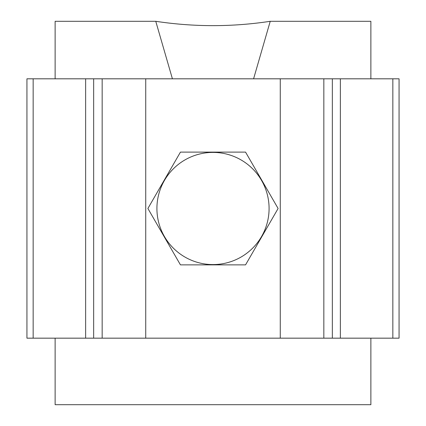 <?xml version="1.0" encoding="UTF-8"?>
<svg xmlns="http://www.w3.org/2000/svg" width="426" height="426" viewBox="0 0 426 426"><rect width="100%" height="100%" fill="white"/><g stroke="black" fill="none" stroke-linecap="round" stroke-linejoin="round"><path stroke-width="0.64" d="M55.13 78.81L55.13 21.3L155.762 21.3C194.006 27.083 232.165 27.083 270.233 21.3L370.87 21.3L370.87 78.81M370.87 338.169L370.87 404.7L55.13 404.7L55.13 338.169M270.233 21.3L253.587 78.81M155.762 21.3L172.413 78.81M147.897 208.49L180.448 264.871L245.552 264.871L278.103 208.49L245.552 152.109L180.448 152.109L147.897 208.49M269.083 208.49A56.083 56.083 0 0 0 213 152.407A56.083 56.083 0 0 0 156.917 208.49A56.083 56.083 0 0 0 213 264.573A56.083 56.083 0 0 0 269.083 208.49M102.165 78.81L26.939 78.81L26.939 338.169L102.165 338.169L102.165 78.81L399.061 78.81L399.061 338.169L102.165 338.169M33.159 78.81L33.159 338.169M85.637 78.81L85.637 338.169M280.265 78.81L280.265 338.169M145.735 338.169L145.735 78.81M93.651 78.81L93.651 338.169M323.835 78.81L323.835 338.169M332.349 338.169L332.349 78.81M340.363 338.169L340.363 78.81M392.841 78.81L392.841 338.169"/></g></svg>
